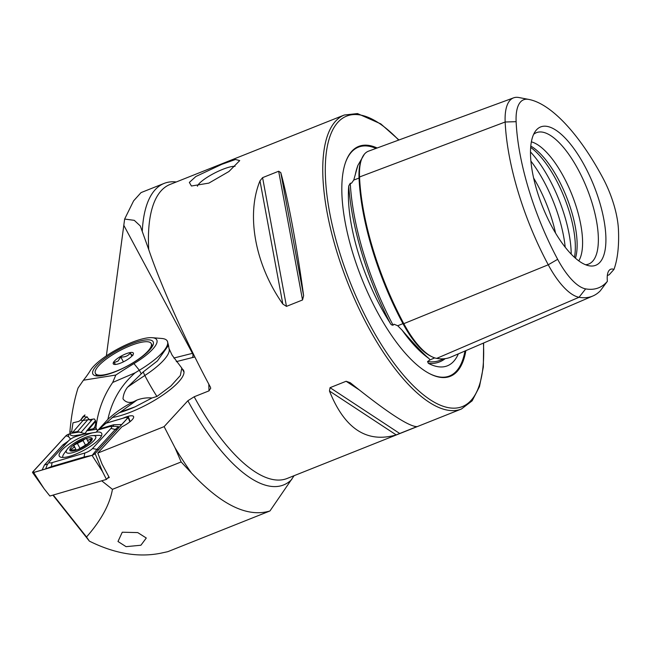 <?xml version="1.0" encoding="UTF-8"?>
<svg xmlns="http://www.w3.org/2000/svg" width="651" height="651" viewBox="0 0 651 651"><rect width="100%" height="100%" fill="white"/><g stroke="black" fill="none" stroke-linecap="round" stroke-linejoin="round"><path stroke-width="0.98" d="M528.466 99.367A55.408 20.629 -111.7 0 0 516.121 121.672L505.16 122.006L359.531 176.974A156.712 58.346 68.3 0 0 403.799 323.669A65.067 24.225 68.3 0 0 436.691 358.384A156.712 58.346 68.3 0 0 450.98 357.041L592.931 295.969A152.529 56.792 68.3 0 0 600.287 290.818L607.383 281.322A25.316 9.423 68.3 0 1 610.654 269.262A25.316 9.423 68.3 0 1 613.983 269.4A147.053 54.749 68.3 0 0 618.45 229.673A55.408 20.629 68.3 0 0 602.793 177.813A147.053 54.749 68.3 0 0 528.832 99.432A147.053 54.749 68.3 0 0 528.466 99.367L518.733 97.495A152.529 56.792 68.3 0 1 519.116 97.569L528.832 99.432M359.686 177.332A1.269 0.806 -2.5 0 1 359.059 178.065A1.269 0.806 -2.5 0 1 359.035 178.073L353.753 180.067L357.871 165.411L364.405 154.141M353.753 180.067L351.499 183.224L350.262 183.265L348.741 185.926A157.005 58.452 68.3 0 0 390.087 322.937A112.916 42.038 -111.7 0 1 380.404 306.385A112.916 42.038 -111.7 0 1 348.741 185.926M390.087 322.937C390.771 324.491 391.772 325.24 393.09 325.175L394.058 324.231L397.72 325.752L402.074 330.138C414.239 344.273 423.199 353.729 428.96 358.514L430.059 359.889L427.561 361.549L428.382 363.348A157.005 58.452 68.3 0 0 445.227 358.628M235.044 166.339A22.15 4.956 -27 0 0 222.65 169.374A22.15 4.956 -27 0 0 197.416 186.235M208.881 183.11L228.957 171.49L239.723 160.594L235.475 159.487L221.836 164.312L195.853 176.519L189.351 182.426L191.418 186.007L208.881 183.11M182.296 369.011A47.474 12.841 151.8 0 1 183.566 370.386A47.474 12.841 151.8 0 1 182.662 376.506A47.474 12.841 151.8 0 1 153.026 401.219A47.474 12.841 151.8 0 1 112.094 417.527M123.015 418.202A13.289 3.597 151.8 0 1 124.797 417.446A13.289 3.597 151.8 0 1 133.553 416.51A13.289 3.597 151.8 0 1 121.875 426.812L97.788 453.063L164.125 426.625L187.862 400.756L194.177 396.768L208.979 390.869L208.808 384.131M140.909 545.237L146.288 538.019L137.743 532.591L122.266 532.217L117.986 541.494L126.074 546.661L140.909 545.237M294.114 475.686L269.962 510.962C247.567 517.691 221.438 505.07 191.557 473.114L181.157 461.95L174.989 447.733L164.125 426.625M377.165 147.989A123.739 46.066 68.3 0 0 345.355 162.913A123.739 46.066 68.3 0 0 376.896 311.178A123.739 46.066 68.3 0 0 429.278 373.495A123.739 46.066 68.3 0 0 465.872 350.629M574.451 257.3A68.282 25.422 68.3 0 0 555.978 179.562A68.282 25.422 68.3 0 0 530.655 147.403M575.451 258.195A66.459 24.746 68.3 0 0 558.298 179.212A66.459 24.746 68.3 0 0 530.768 146.068M578.78 260.856A66.459 24.746 68.3 0 0 563.758 177.039A66.459 24.746 68.3 0 0 531.354 141.845M585.55 264.729A70.699 26.325 68.3 0 0 585.973 264.697A70.699 26.325 68.3 0 0 578.348 169.895A70.699 26.325 68.3 0 0 533.934 134.106A70.699 26.325 68.3 0 0 533.6 134.375M551.592 226.092A74.458 27.724 68.3 0 0 589.041 265.779A74.458 27.724 68.3 0 0 605.837 236.012A74.458 27.724 68.3 0 0 584.793 166.143A74.458 27.724 68.3 0 0 535.415 131.209A74.458 27.724 68.3 0 0 551.592 226.092M458.345 353.867A112.916 42.038 -111.7 0 1 453.804 361.215A112.916 42.038 -111.7 0 1 428.382 363.348M280.776 172.58C287.986 198.335 297.206 248.064 303.618 295.757L302.528 299.973L286.464 306.377L282.827 304.041C255.151 264.827 245.923 215.09 259.985 180.864L262.589 177.642L278.661 171.237L280.776 172.58L303.618 295.757M106.365 355.869L124.642 219.053L134.269 220.339L140.291 225.946L148.737 249.577C160.773 285.358 186.764 343.337 210.371 387.06L210.712 388.338M269.962 510.962L167.812 551.674L160.195 553.326C137.955 557.606 114.348 553.545 89.374 541.127L52.918 495.142M53.276 495.037L86.526 536.977C101.263 520.133 109.897 504.248 112.436 489.332L101.702 480.812M124.642 219.053L133.618 200.842L141.031 192.606L164.117 183.411A161.399 60.087 -111.7 0 1 176.283 181.971M210.704 388.232L208.979 390.869M416.99 426.617L396.199 434.901C366.822 443.396 344.574 428.765 329.455 391.007L330.049 387.67L346.12 381.266L350.246 382.715C386.629 412.01 408.877 426.641 416.99 426.617L417.079 426.608M516.121 121.672A147.053 54.749 68.3 0 0 557.663 259.318A55.408 20.629 68.3 0 0 585.664 288.881A147.053 54.749 68.3 0 0 607.383 281.322M518.733 97.495A60.885 22.671 -111.7 0 0 513.606 97.845A60.885 22.671 -111.7 0 0 505.16 122.006A152.529 56.792 68.3 0 0 548.256 264.786A60.885 22.671 68.3 0 0 579.032 297.271A152.529 56.792 68.3 0 0 592.931 295.969M613.983 269.4L609.173 274.771L607.318 275.552M359.531 176.974A65.067 24.225 -111.7 0 1 368.556 151.154L513.606 97.845M142.268 231.463A161.399 60.087 -111.7 0 1 164.117 183.411M107.537 478.241L109.27 477.549L102.069 464.13L97.788 453.063M86.526 536.977L89.374 541.127M181.157 461.95L112.436 489.332M152.236 337.698A38.287 10.359 -28.2 0 0 98.399 361.85A38.287 10.359 -28.2 0 0 90.294 370.582A153.66 41.566 151.8 0 1 83.426 380.217L115.821 375.033A153.66 41.566 151.8 0 1 133.968 363.592A38.287 10.359 -28.2 0 0 147.639 353.973A38.287 10.359 -28.2 0 0 152.236 337.698L161.765 338.471A46.994 12.711 151.8 0 1 167.315 341.075L168.511 345.299L157.436 360.906L143.253 371.9A12.662 2.97 -123.1 0 0 144.839 375.497A45.318 12.727 -29 0 0 169 348.529L172.133 355.202L181.792 368.067L184.005 372.209M167.315 341.075A46.994 12.711 151.8 0 1 156.118 358.449A46.994 12.711 151.8 0 1 139.338 370.256A144.945 39.206 -28.2 0 0 135.188 372.787C120.972 385.213 111.874 400.739 107.887 419.358C115.251 412.531 123.69 406.704 133.203 401.879C128.784 403.156 125.374 402.139 122.99 398.827C123.364 394.555 124.878 390.69 127.515 387.247L143.253 371.9M83.426 380.217L78.047 388.004C74.019 400.747 71.293 415.452 69.86 432.118L70.349 434.998L73.058 435.918L96.136 432.231L97.504 430.653L95.925 427.951C97.748 411.245 103.338 396.077 112.688 382.462L115.821 375.033M144.994 354.396A34.178 9.244 -28.2 0 0 153.156 344.696A34.178 9.244 -28.2 0 0 136.319 342.1A34.178 9.244 -28.2 0 0 101.035 361.427A34.178 9.244 -28.2 0 0 95.339 375.7A34.178 9.244 -28.2 0 0 144.994 354.396M85.045 414.988L80.586 420.139L78.714 421.417L72.985 422.816L71.61 431.833L72.749 432.329L77.534 431.556L87.747 419.757L82.954 420.522A3.165 1.733 40.9 0 1 80.789 419.903M80.586 420.139L83.206 416.298L87.267 417.381L89.48 419.692L94.273 418.927C96.202 420.945 96.169 424.045 94.167 428.228L95.925 427.951M95.632 421.368L88.308 429.839L86.681 430.84L85.729 432.736L84.296 433.509L77.534 431.556M88.308 429.839L93.907 428.578M95.534 420.587L86.681 430.84L96.356 429.294M127.515 387.247A175.949 49.403 -29 0 1 144.839 375.497A63.293 14.843 -123.1 0 0 148.452 382.283A63.293 14.843 -123.1 0 0 156.94 396.467L152.008 397.964L135.091 406.826L120.297 412.091L114.56 415.729L97.536 430.604M92.499 419.211L80.87 432.581M156.94 396.467L170.896 386.002L180.368 375.472L181.792 368.067M118.93 412.807A46.994 12.711 -28.2 0 0 135.091 406.826M135.188 372.787L112.688 382.462M97.504 430.653L107.887 419.358M120.297 412.091L136.93 400.096C141.641 398.266 146.67 397.549 152.008 397.964M133.203 401.879L136.93 400.096M152.35 346.405A31.647 8.561 -28.2 0 0 152.057 345.103L151.195 343.492A31.647 8.561 -28.2 0 0 131.901 345.111A31.647 8.561 -28.2 0 0 102.956 361.704A31.647 8.561 -28.2 0 0 95.412 373.405A31.647 8.561 -28.2 0 0 114.706 371.786A31.647 8.561 -28.2 0 0 143.659 355.194A31.647 8.561 -28.2 0 0 151.195 343.492M115.609 364.446L114.023 362.631L118.067 361.036L120.769 356.943C124.78 357.301 127.938 356.032 130.257 353.119C132.023 355.365 132.934 355.983 132.983 354.99M115.976 359.621A11.393 3.084 -28.2 0 0 114.08 364.381A11.393 3.084 -28.2 0 0 130.631 357.277A11.393 3.084 -28.2 0 0 133.349 354.046A11.393 3.084 -28.2 0 0 127.742 353.176A11.393 3.084 -28.2 0 0 115.976 359.621M95.412 373.405L96.275 375.017A31.647 8.561 -28.2 0 0 97.202 375.977M131.868 356.138L130.257 353.119M123.405 361.858L120.769 356.943M88.52 442.631L86.965 439.222C86.38 438.204 85.061 438.644 83.011 440.54L73.791 445.235L73.994 447.4L70.17 449.768L72.033 450.191C74.637 449.572 75.752 449.556 75.353 450.134C75.589 450.508 76.908 450.069 79.308 448.816L88.438 443.298L92.076 438.628L90.294 439.165C88.064 440.507 86.957 440.524 86.965 439.222L86.925 438.864M73.791 445.235L76.257 450.183M70.17 449.768L69.983 450.232M67.46 448.938A16.674 4.508 -28.2 0 0 67.143 449.361A16.674 4.508 -28.2 0 0 75.337 451.851A16.674 4.508 -28.2 0 0 94.566 439.881A16.674 4.508 -28.2 0 0 92.816 435.592A16.674 4.508 -28.2 0 0 67.46 448.938M67.143 449.361L64.018 453.674A22.15 5.989 -28.2 0 0 62.878 457.458M91.303 440.971A12.662 3.426 -28.2 0 0 85.615 438.66A12.662 3.426 -28.2 0 0 70.723 447.847A12.662 3.426 -28.2 0 0 76.411 450.158A12.662 3.426 -28.2 0 0 91.303 440.971M75.719 450.313L75.475 449.849L75.288 450.289M88.544 443.331L88.609 442.517M101.434 436.024A22.15 5.989 -28.2 0 0 98.13 435.381L92.816 435.592M92.645 432.793A24.054 6.51 -28.2 0 0 61.829 450.199A24.054 6.51 -28.2 0 0 59.274 456.091A24.054 6.51 -28.2 0 0 76.525 453.828A24.054 6.51 -28.2 0 0 99.115 439.246A24.054 6.51 -28.2 0 0 101.67 433.363A24.054 6.51 -28.2 0 0 96.25 432.109M83.645 434.225L76.151 436.43A6.331 1.709 -28.2 0 0 68.469 440.898L49.989 461.038A6.331 1.709 -28.2 0 0 49.631 461.469A6.331 1.709 -28.2 0 0 52.121 462.617L84.793 453.023A6.331 1.709 -28.2 0 0 92.475 448.555L110.955 428.415A6.331 1.709 -28.2 0 0 110.532 426.511A6.331 1.709 -28.2 0 0 108.823 426.828L98.049 429.994M70.039 433.761L68.908 434.095A2.531 0.684 -28.2 0 0 65.832 435.885L32.81 471.869A2.531 0.684 -28.2 0 0 32.55 472.512A2.531 0.684 -28.2 0 0 33.657 472.504L92.035 455.358A2.531 0.684 -28.2 0 0 95.111 453.568L128.141 417.584A2.531 0.684 -28.2 0 0 128.418 416.982A2.531 0.684 -28.2 0 0 127.287 416.949L104.665 423.589M33.657 472.504L44.146 488.787L49.891 496.029L106.463 479.413L102.532 471.641L95.111 453.568M106.463 479.413L108.863 476.792M70.048 433.802L68.851 434.16A2.409 0.651 -28.2 0 0 65.93 435.853L32.908 471.845A2.409 0.651 -28.2 0 0 33.063 472.569A2.409 0.651 -28.2 0 0 33.714 472.447L92.092 455.293A2.409 0.651 -28.2 0 0 95.013 453.601L128.044 417.608A2.409 0.651 -28.2 0 0 128.174 417.446A2.409 0.651 -28.2 0 0 127.23 417.006L104.591 423.655M42.136 469.973L44.447 464.993L62.927 444.853L68.29 441.093M70.585 439.148L68.428 436.487L65.93 435.853M98.976 429.074L113.656 424.761L121.672 424.55M76.216 436.414L79.365 434.917M45.716 468.964L51.396 466.596L84.069 457.002L92.222 455.309L96.739 449.638L115.227 429.497L118.531 426.641L114.975 426.332M49.631 461.469L47.238 464.765L45.741 468.736M403.685 323.449L402.961 323.62A155.483 57.89 68.3 0 1 359.035 178.073A63.831 23.77 -111.7 0 1 361.305 159.967M357.871 165.411L357.122 167.624A114.202 42.518 68.3 0 0 355.243 174.964M402.074 330.138A114.202 42.518 68.3 0 0 428.96 358.514M291.786 479.453A162.929 60.657 -111.7 0 1 187.862 400.756M148.737 249.577A158.234 58.916 -111.7 0 1 170.009 184.469L344.265 115.024A158.234 58.916 68.3 0 0 367.571 325.72A158.234 58.916 68.3 0 0 461.429 409.007L287.172 478.452A158.234 58.916 -111.7 0 1 194.177 396.768M428.968 373.332A123.153 45.847 68.3 0 0 464.969 351.019M398.681 140.079A156.338 58.208 68.3 0 0 326.721 149.787A156.338 58.208 68.3 0 0 369.63 324.304A156.338 58.208 68.3 0 0 449.109 407.786A156.338 58.208 68.3 0 0 483.424 343.077M555.555 233.091A73.172 27.244 68.3 0 0 537.759 185.291A73.172 27.244 68.3 0 0 533.592 177.975M565.198 247.209A75.955 28.278 68.3 0 0 544.163 181.865A75.955 28.278 68.3 0 0 530.882 161.098M571.204 254.134A75.955 28.278 68.3 0 0 549.656 179.676A75.955 28.278 68.3 0 0 530.475 151.943M585.664 288.881L579.032 297.271L436.691 358.384M376.042 148.404A123.153 45.847 68.3 0 0 345.242 163.246M427.561 361.549A155.735 57.98 68.3 0 0 440.76 360.06L443.705 358.791M434.73 357.887L430.059 359.889M350.262 183.265A155.735 57.98 68.3 0 0 393.09 325.175M431.296 356.414A63.831 23.77 68.3 0 1 402.961 323.62L397.72 325.752M557.663 259.318L548.256 264.786L403.799 323.669M415.875 427.146L414.858 426.478M359.067 389.778L346.12 381.266M399.804 433.55L330.049 387.67M396.199 434.901L329.455 391.007M282.827 304.041L259.985 180.864M286.464 306.377L262.589 177.642M302.528 299.973L278.661 171.237M191.557 473.114A216.84 80.732 -111.7 0 1 174.989 447.733M194.877 357A41.143 11.132 -28.2 0 0 192.297 357.594L176.307 361.63M123.845 225.392L192.452 353.338A44.309 11.987 151.8 0 1 192.997 353.2M173.817 358.042L192.452 353.338A3.165 2.067 -104.2 0 1 192.297 357.594M133.968 363.592L139.338 370.256L141.096 373.536M69.86 432.118L71.61 431.833M79.65 431.963L69.974 433.509M72.749 432.329L82.954 420.522A37.978 28.823 80.9 0 1 87.047 416.656M93.093 429.074L94.712 427.202M81.88 418.243L84.524 415.183M87.747 419.757A6.331 3.475 40.9 0 1 91.286 420.538M72.22 450.142L71.577 448.938M80.024 448.401L77.379 443.486M85.68 445.504L83.011 440.54M90.888 440.288L90.294 439.165M129.883 421.832L128.141 417.584M102.532 471.641L92.035 455.358M34.438 472.227L32.908 471.845M68.428 436.487L68.851 434.16M126.896 418.862L127.23 417.006M117.107 429.522A4.427 3.369 42.5 0 1 115.227 429.497L110.955 428.415M98.626 449.662L92.475 448.555M83.873 457.71A4.427 2.612 73.6 0 0 84.069 457.002L84.793 453.023M51.201 467.304L52.121 462.617M112.867 426.413A4.427 2.612 73.6 0 0 113.656 424.761M80.789 435.071L80.911 434.665M64.807 444.885A4.427 3.369 42.5 0 1 62.927 444.853M47.881 463.984L44.447 464.993M344.265 115.024L357.489 113.567L380.794 123.877L398.949 139.981M461.429 409.007L472.146 400.829L479.486 386.596L483.335 367.058L483.644 342.987M169 348.529L168.511 345.299M130.184 421.596L128.418 416.982M44.146 488.787L32.55 472.512M110.532 426.511L115.04 426.332M47.238 464.765L47.678 464.236"/></g></svg>
